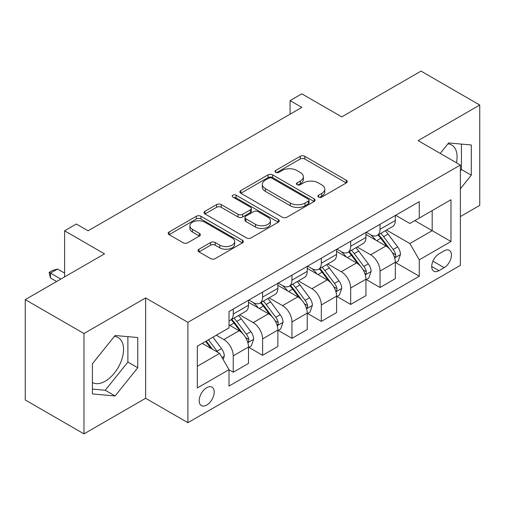 <?xml version="1.0" encoding="UTF-8"?>
<svg xmlns="http://www.w3.org/2000/svg" width="505" height="505" viewBox="0 0 505 505"><rect width="100%" height="100%" fill="white"/><g stroke="black" fill="none" stroke-linecap="round" stroke-linejoin="round"><path stroke-width="0.76" d="M318.567 197.076A2.285 1.319 0 0 0 321.799 197.076L346.291 182.93A3.264 1.881 0 0 0 347.251 181.598A3.264 1.881 0 0 0 346.291 180.272L304.793 156.31A3.264 1.881 0 0 0 300.185 156.31L275.686 170.45A2.285 1.319 0 0 0 275.017 171.384A2.285 1.319 0 0 0 275.686 172.319A2.285 1.319 0 0 0 278.911 172.319L282.08 170.488A10.435 6.022 0 0 1 296.839 170.488L300.298 172.483A10.435 6.022 0 0 1 303.353 176.744A10.435 6.022 0 0 1 300.298 181.005L297.129 182.829A2.285 1.319 0 0 0 296.46 183.763A2.285 1.319 0 0 0 297.129 184.697A2.285 1.319 0 0 0 300.355 184.697L303.524 182.867A10.435 6.022 0 0 1 318.283 182.867L321.736 184.862A10.435 6.022 0 0 1 324.797 189.123A10.435 6.022 0 0 1 321.736 193.383L318.567 195.214A2.285 1.319 0 0 0 317.897 196.142A2.285 1.319 0 0 0 318.567 197.076L318.567 195.214M92.428 382.563A25.913 14.961 120 0 0 105.229 381.193A25.913 14.961 120 0 0 122.153 358.361A25.913 14.961 120 0 0 118.183 337.599A25.913 14.961 120 0 0 114.357 336.425M206.696 405.06A10.63 6.136 120 0 0 213.64 395.693A10.63 6.136 120 0 0 212.012 387.177A10.63 6.136 120 0 0 206.696 387.701A10.63 6.136 120 0 0 199.753 397.069A10.63 6.136 120 0 0 201.381 405.584A10.63 6.136 120 0 0 206.696 405.06M447.891 143.862A25.913 14.961 -60 0 1 451.716 145.036A25.913 14.961 -60 0 1 456.451 162.768M198.97 249.218A3.264 1.881 0 0 0 198.011 250.549A3.264 1.881 0 0 0 198.97 251.881L210.61 258.604A3.264 1.881 0 0 0 215.225 258.604L242.425 242.899A3.264 1.881 0 0 0 243.385 241.567A3.264 1.881 0 0 0 242.425 240.235L200.927 216.273A3.264 1.881 0 0 0 196.319 216.273L169.112 231.984A3.264 1.881 0 0 0 168.159 233.316A3.264 1.881 0 0 0 169.112 234.642L183.176 242.766A3.264 1.881 0 0 0 187.784 242.766L199.431 236.043A3.264 1.881 0 0 0 200.384 234.711A3.264 1.881 0 0 0 199.431 233.379L192.456 229.352A8.724 5.037 0 0 1 189.899 225.792A8.724 5.037 0 0 1 195.284 221.139A8.724 5.037 0 0 1 204.79 222.232L232.111 238.007A8.724 5.037 0 0 1 234.667 241.567A8.724 5.037 0 0 1 229.283 246.219A8.724 5.037 0 0 1 219.776 245.127L215.225 242.501A3.264 1.881 0 0 0 210.61 242.501L198.97 249.218L198.97 251.881M460.371 216.563L479.75 205.377L479.75 105.027L421.031 71.123L341.759 116.889L301.826 93.835L290.078 100.615L301.826 107.401L88.078 230.804L76.337 224.024L64.596 230.804L64.596 276.91M83.969 333.527L83.969 433.877L145.629 398.281L145.629 297.931L83.969 333.527L25.25 299.623L104.522 253.857L64.596 230.804M145.629 297.931L187.904 322.335L460.371 165.034L460.371 265.384L187.904 422.691L187.904 322.335M479.75 105.027L418.096 140.624L460.371 165.034M282.314 217.207A3.264 1.881 0 0 0 286.922 217.207L314.129 201.501A3.264 1.881 0 0 0 315.082 200.169A3.264 1.881 0 0 0 314.129 198.837L272.631 174.882A3.264 1.881 0 0 0 268.022 174.882L240.816 190.587A3.264 1.881 0 0 0 239.856 191.919A3.264 1.881 0 0 0 240.816 193.251L282.314 217.207M233.771 197.569A2.285 1.319 0 0 1 236.088 197.891L236.088 195.176L278.28 219.536A3.264 1.881 0 0 1 279.233 220.868A3.264 1.881 0 0 1 278.28 222.2L251.073 237.905A3.264 1.881 0 0 1 246.465 237.905L204.961 213.943L204.961 211.286A3.264 1.881 0 0 0 204.007 212.618A3.264 1.881 0 0 0 204.961 213.943M204.961 211.286L216.607 204.563A3.264 1.881 0 0 1 221.215 204.563L238.044 214.278A3.264 1.881 0 0 0 242.659 214.278L250.379 209.821A3.264 1.881 0 0 0 251.339 208.489A3.264 1.881 0 0 0 250.379 207.157L232.862 197.038A2.285 1.319 0 0 1 232.193 196.11A2.285 1.319 0 0 1 233.6 194.892A2.285 1.319 0 0 1 236.088 195.176M83.969 433.877L25.25 399.973L25.25 299.623M444.166 250.871L438.997 253.857A10.296 5.946 120 0 0 432.274 262.928A10.296 5.946 120 0 0 433.852 271.185A10.296 5.946 120 0 0 438.997 270.674L444.166 267.688A10.296 5.946 120 0 0 450.889 258.617A10.296 5.946 120 0 0 449.311 250.36A10.296 5.946 120 0 0 444.166 250.871M395.661 215.275L409.871 223.481L419.27 218.053L419.27 201.647L229.011 311.49L229.011 327.897L197.303 346.203L197.303 387.973L229.011 369.666L229.011 386.072L419.27 276.235L419.27 259.822L409.871 243.549L386.514 230.065M419.27 218.053L450.978 199.746L450.978 241.516L419.27 259.822M145.629 398.281L187.904 422.691M290.078 100.615L290.078 114.18M414.807 220.634L432.185 230.665L432.185 210.598L450.978 199.746M409.871 243.549L432.185 230.665L450.978 241.516M197.303 366.276L219.618 353.393L202.234 343.356M229.011 369.805L233.241 372.242L233.241 355.836A13.288 7.67 -120 0 0 223.841 339.562L216.329 335.219M233.241 372.242L248.504 363.43L248.504 347.017A13.288 7.67 -120 0 0 239.111 330.743L229.011 324.917M248.858 347.358L262.6 355.293L262.6 338.88A13.288 7.67 -120 0 0 253.207 322.613L239.717 314.823M262.6 355.293L277.87 346.481L277.87 330.068A13.288 7.67 -120 0 0 268.471 313.794L248.504 302.268M278.217 330.409L291.959 338.344L291.959 321.931A13.288 7.67 -120 0 0 282.566 305.658L269.077 297.868M291.959 338.344L307.229 329.525L307.229 313.119A13.288 7.67 -120 0 0 297.83 296.845L277.87 285.319M307.583 313.46L321.319 321.388L321.319 304.982A13.288 7.67 -120 0 0 311.926 288.709L298.436 280.919M321.319 321.388L336.589 312.576L336.589 296.164A13.288 7.67 -120 0 0 327.196 279.896L307.229 268.363M336.942 296.504L350.678 304.439L350.678 288.027A13.288 7.67 -120 0 0 341.285 271.759L327.795 263.97M350.678 304.439L365.948 295.627L365.948 279.214A13.288 7.67 -120 0 0 356.555 262.941L336.589 251.414M366.302 279.555L380.044 287.49L380.044 271.078A13.288 7.67 -120 0 0 370.645 254.804L357.155 247.014M380.044 287.49L395.308 278.672L395.308 262.265A13.288 7.67 -120 0 0 385.915 245.992L365.948 234.465M366.302 232.224L370.645 234.737A13.288 7.67 -120 0 0 377.292 235.393A13.288 7.67 -120 0 0 380.044 229.308L380.044 224.296M336.942 249.18L341.285 251.686A13.288 7.67 -120 0 0 347.932 252.342A13.288 7.67 -120 0 0 350.678 246.263L350.678 241.245M307.583 266.129L311.926 268.635A13.288 7.67 -120 0 0 318.567 269.298A13.288 7.67 -120 0 0 321.319 263.212L321.319 258.194M278.217 283.078L282.566 285.59A13.288 7.67 -120 0 0 289.207 286.247A13.288 7.67 -120 0 0 291.959 280.161L291.959 275.149M248.858 300.033L253.207 302.539A13.288 7.67 -120 0 0 259.848 303.196A13.288 7.67 -120 0 0 262.6 297.117L262.6 292.098M395.661 262.606L419.27 276.235M377.292 235.393L392.555 226.581A13.288 7.67 -120 0 0 395.308 220.496L395.308 215.477M347.932 252.342L363.196 243.53A13.288 7.67 -120 0 0 365.948 237.445L365.948 232.426M318.567 269.298L333.837 260.479A13.288 7.67 -120 0 0 336.589 254.4L336.589 249.382M289.207 286.247L304.477 277.434A13.288 7.67 -120 0 0 307.229 271.349L307.229 266.331M259.848 303.196L275.118 294.383A13.288 7.67 -120 0 0 277.87 288.298L277.87 283.28M229.011 320.688A13.288 7.67 -120 0 0 230.488 320.151L245.758 311.332A13.288 7.67 -120 0 0 248.504 305.254L248.504 300.235M230.488 320.151A13.288 7.67 -120 0 0 233.241 314.066L233.241 309.047M219.618 353.393L229.011 369.666M460.371 188.782L471.291 175.191L471.291 144.973L448.629 142.947L440.227 153.4M92.428 393.932L115.096 395.958L137.758 367.76L137.758 337.536L115.096 335.509L92.428 363.707L92.428 393.932M460.371 170.81L461.431 169.497L461.431 144.089M461.431 169.497L471.291 175.191M92.428 389.115L105.229 390.258L127.891 362.06L127.891 336.652M127.891 362.06L137.758 367.76M105.229 390.258L115.096 395.958M319.482 197.398L321.736 196.091A10.435 6.022 0 0 0 324.797 191.831L324.797 189.123M303.353 176.744L303.353 179.452A10.435 6.022 0 0 1 300.298 183.713L298.038 185.019M346.247 182.955L304.793 159.024A3.264 1.881 0 0 0 300.185 159.024L276.595 172.641M314.085 201.527L272.631 177.59A3.264 1.881 0 0 0 268.022 177.59L240.86 193.27M308.366 201.104A2.285 1.319 0 0 0 309.035 200.169A2.285 1.319 0 0 0 308.366 199.235L271.936 178.208A2.285 1.319 0 0 0 268.71 178.208L265.365 180.133A10.435 6.022 0 0 0 262.31 184.394A10.435 6.022 0 0 0 265.365 188.655L290.268 203.029A10.435 6.022 0 0 0 305.026 203.029L308.366 201.104L308.366 203.812A2.285 1.319 0 0 0 309.035 202.884L309.035 200.169M262.31 184.394L262.31 187.109A10.435 6.022 0 0 0 265.365 191.37L265.365 188.655M308.366 203.812L305.026 205.743A10.435 6.022 0 0 1 290.268 205.743L265.365 191.37M205.005 213.968L216.607 207.277L216.607 204.563M251.339 208.489L251.339 211.204A3.264 1.881 0 0 1 250.379 212.529L242.659 216.992A3.264 1.881 0 0 1 238.044 216.992L221.215 207.277A3.264 1.881 0 0 0 216.607 207.277M236.088 197.891L278.236 222.225M255.511 224.359A8.724 5.037 0 0 0 265.018 225.451A8.724 5.037 0 0 0 270.402 220.799A8.724 5.037 0 0 0 267.846 217.238L258.219 211.683A3.264 1.881 0 0 0 253.611 211.683L245.884 216.14A3.264 1.881 0 0 0 244.931 217.472A3.264 1.881 0 0 0 245.884 218.804L255.511 224.359L255.511 227.073A8.724 5.037 0 0 0 265.018 228.165A8.724 5.037 0 0 0 270.402 223.513L270.402 220.799M244.931 217.472L244.931 220.186A3.264 1.881 0 0 0 245.884 221.518L245.884 218.804M255.511 227.073L245.884 221.518M234.667 241.567L234.667 244.281A8.724 5.037 0 0 1 229.283 248.933A8.724 5.037 0 0 1 219.776 247.841L215.225 245.209A3.264 1.881 0 0 0 210.61 245.209L199.014 251.907M189.899 225.792L189.899 228.506A8.724 5.037 0 0 0 192.456 232.066L192.456 229.352M199.387 236.069L192.456 232.066M242.387 242.924L200.927 218.987A3.264 1.881 0 0 0 196.319 218.987L169.156 234.667M395.308 262.808L398.129 261.18L400.478 254.4A8.8 5.082 -120 0 0 397.669 246.901L388.067 234.093A25.414 14.67 -120 0 0 385.296 230.772M375.752 240.121A25.414 14.67 -120 0 0 370.55 234.68M394.506 257.417L395.529 256.306L395.724 254.773A8.8 5.082 -120 0 0 393.206 249.476L383.604 236.668A25.414 14.67 -120 0 0 380.833 233.348M378.472 234.711A21.09 12.177 60 0 1 381.931 238.65L390.056 249.489M378.018 234.976A25.414 14.67 60 0 1 380.789 238.297L387.171 246.812M365.948 279.757L368.77 278.129L371.118 271.349A8.8 5.082 -120 0 0 368.309 263.856L358.708 251.042A25.414 14.67 -120 0 0 355.937 247.721M346.392 257.077A25.414 14.67 -120 0 0 341.191 251.629M365.147 274.366L366.169 273.262L366.365 271.728A8.8 5.082 -120 0 0 363.846 266.432L354.245 253.617A25.414 14.67 -120 0 0 351.474 250.297M349.106 251.66A21.09 12.177 60 0 1 352.572 255.599L360.69 266.444M348.652 251.926A25.414 14.67 60 0 1 351.43 255.246L357.805 263.761M336.589 296.706L339.404 295.084L341.752 288.298A8.8 5.082 -120 0 0 338.943 280.805L329.348 267.991A25.414 14.67 -120 0 0 326.577 264.67M317.033 274.026A25.414 14.67 -120 0 0 311.831 268.584M335.787 291.316L336.81 290.211L337.005 288.677A8.8 5.082 -120 0 0 334.48 283.381L324.885 270.573A25.414 14.67 -120 0 0 322.114 267.252M319.747 268.616A21.09 12.177 60 0 1 323.213 272.548L331.33 283.393M319.293 268.875A25.414 14.67 60 0 1 322.07 272.195L328.446 280.717M307.229 313.662L310.045 312.033L312.393 305.254A8.8 5.082 -120 0 0 309.584 297.754L299.989 284.946A25.414 14.67 -120 0 0 297.218 281.626M287.673 290.975A25.414 14.67 -120 0 0 282.465 285.533M306.428 308.271L307.45 307.16L307.64 305.626A8.8 5.082 -120 0 0 305.121 300.33L295.526 287.522A25.414 14.67 -120 0 0 292.755 284.201M290.388 285.565A21.09 12.177 60 0 1 293.853 289.504L301.971 300.342M289.933 285.83A25.414 14.67 60 0 1 292.704 289.15L299.086 297.666M277.87 330.611L280.685 328.982L283.034 322.203A8.8 5.082 -120 0 0 280.224 314.71L270.63 301.895A25.414 14.67 -120 0 0 267.852 298.575M258.308 307.93A25.414 14.67 -120 0 0 253.106 302.482M277.068 325.22L278.091 324.115L278.28 322.575A8.8 5.082 -120 0 0 275.762 317.285L266.167 304.471A25.414 14.67 -120 0 0 263.389 301.15M261.028 302.514A21.09 12.177 60 0 1 264.487 306.453L272.612 317.298M260.574 302.779A25.414 14.67 60 0 1 263.345 306.099L269.727 314.615M248.504 347.56L251.326 345.938L253.674 339.152A8.8 5.082 -120 0 0 250.865 331.659L241.27 318.844A25.414 14.67 -120 0 0 238.493 315.524M247.702 342.169L248.731 341.064L248.921 339.53A8.8 5.082 -120 0 0 246.402 334.234L236.807 321.426A25.414 14.67 -120 0 0 234.03 318.106M231.669 319.469A21.09 12.177 60 0 1 235.128 323.402L243.252 334.247M231.214 319.728A25.414 14.67 60 0 1 233.985 323.048L240.367 331.57M223.141 359.497L224.315 356.107A8.8 5.082 -120 0 0 221.506 348.608L212.94 337.176M217.844 352.37A8.8 5.082 -120 0 0 217.043 351.183L208.477 339.751M206.274 341.026L212.428 349.239M205.661 341.38L210.875 348.349M64.596 273.11L57.545 269.045L50.5 273.11L60.834 279.082M50.5 277.996L49.206 273.18L49.206 272.365L50.5 273.11L50.5 277.996L56.604 281.519M49.206 272.365L52.728 270.333L57.545 269.045M223.841 339.562L239.111 330.743M253.207 322.613L268.471 313.794M282.566 305.658L297.83 296.845M311.926 288.709L327.196 279.896M341.285 271.759L356.555 262.941M370.645 254.804L385.915 245.992M380.044 229.308L395.308 220.496M380.044 271.078L395.308 262.265M350.678 288.027L365.948 279.214M350.678 246.263L365.948 237.445M321.319 304.982L336.589 296.164M321.319 263.212L336.589 254.4M291.959 321.931L307.229 313.119M291.959 280.161L307.229 271.349M262.6 338.88L277.87 330.068M262.6 297.117L277.87 288.298M233.241 355.836L248.504 347.017M233.241 314.066L248.504 305.254M432.899 261.186L444.166 267.688M431.718 266.47L438.997 270.674M321.736 196.091L321.736 193.383M297.129 184.697L297.129 182.829M300.298 183.713L300.298 181.005M275.686 172.319L275.686 170.45M300.185 159.024L300.185 156.31M304.793 159.024L304.793 156.31M346.291 182.93L346.291 180.272M240.816 193.251L240.816 190.587M268.022 177.59L268.022 174.882M272.631 177.59L272.631 174.882M314.129 201.501L314.129 198.837M290.268 205.743L290.268 203.029M305.026 205.743L305.026 203.029M221.215 207.277L221.215 204.563M238.044 216.992L238.044 214.278M242.659 216.992L242.659 214.278M250.379 212.529L250.379 209.821M278.28 222.2L278.28 219.536M210.61 245.209L210.61 242.501M215.225 245.209L215.225 242.501M219.776 247.841L219.776 245.127M199.431 236.043L199.431 233.379M169.112 234.642L169.112 231.984M196.319 218.987L196.319 216.273M200.927 218.987L200.927 216.273M242.425 242.899L242.425 240.235M394.651 257.897L400.421 254.57M383.604 236.668L388.067 234.093M376.686 240.664L380.789 238.297M393.206 249.476L397.669 246.901M392.505 252.917L395.724 254.773M365.292 274.846L371.055 271.52M354.245 253.617L358.708 251.042M347.326 257.613L351.43 255.246M363.846 266.432L368.309 263.856M363.145 269.866L366.365 271.728M335.932 291.802L341.696 288.469M324.885 270.573L329.348 267.991M317.967 274.568L322.07 272.195M334.48 283.381L338.943 280.805M333.786 286.821L337.005 288.677M306.573 308.751L312.336 305.424M295.526 287.522L299.989 284.946M288.607 291.518L292.704 289.15M305.121 300.33L309.584 297.754M304.427 303.77L307.64 305.626M277.207 325.7L282.977 322.373M266.167 304.471L270.63 301.895M259.242 308.467L263.345 306.099M275.762 317.285L280.224 314.71M275.067 320.719L278.28 322.575M247.848 342.655L253.617 339.322M236.807 321.426L241.27 318.844M229.882 325.416L233.985 323.048M246.402 334.234L250.865 331.659M245.701 337.675L248.921 339.53M222.023 357.565L224.258 356.277M217.043 351.183L221.506 348.608"/></g></svg>
